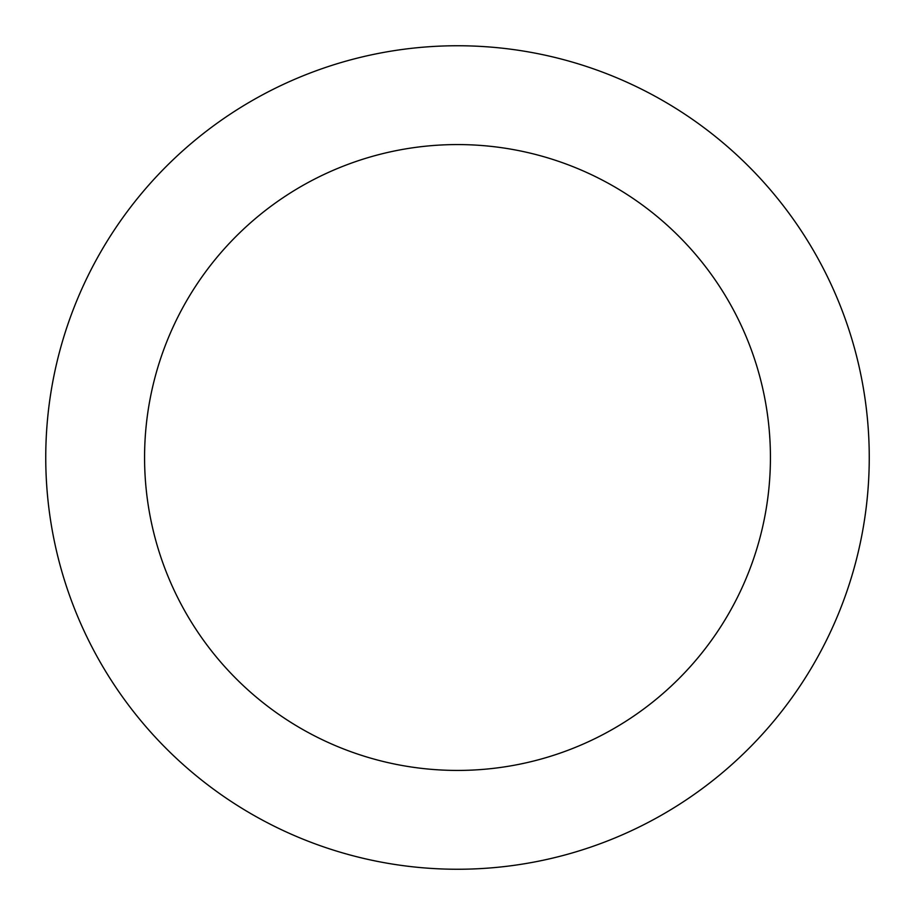 <?xml version="1.0" encoding="UTF-8"?>
<svg xmlns="http://www.w3.org/2000/svg" width="915" height="915" viewBox="0 0 915 915"><rect width="100%" height="100%" fill="white"/><g stroke="black" fill="none" stroke-linecap="round" stroke-linejoin="round"><path stroke-width="1.37" d="M457.5 770.43A312.93 312.93 0 0 0 770.43 457.5A312.93 312.93 0 0 0 457.5 144.57A312.93 312.93 0 0 0 144.57 457.5A312.93 312.93 0 0 0 457.5 770.43M457.5 869.25A411.75 411.75 0 0 0 869.25 457.5A411.75 411.75 0 0 0 457.5 45.75A411.75 411.75 0 0 0 45.75 457.5A411.75 411.75 0 0 0 457.5 869.25"/></g></svg>
